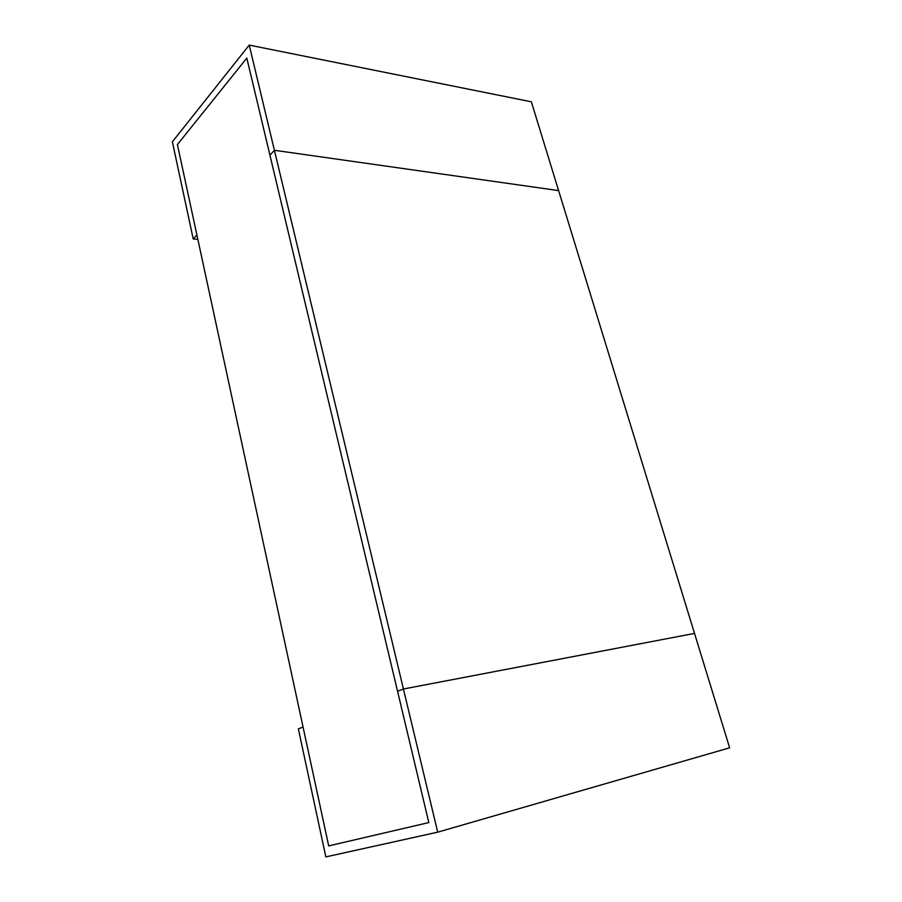 <?xml version="1.0" encoding="UTF-8"?>
<svg xmlns="http://www.w3.org/2000/svg" width="902" height="902" viewBox="0 0 902 902"><rect width="100%" height="100%" fill="white"/><g stroke="black" fill="none" stroke-linecap="round" stroke-linejoin="round"><path stroke-width="1.35" d="M298.359 728.85L303.061 727.068L328.7 845.896L428.822 822.568L397.557 691.236L403.431 689.004L437.707 832.163L325.847 856.9L298.359 728.85M197.854 239.346L193.22 238.951L196.895 234.937L177.401 144.557L246.821 58.089L269.935 155.178L274.411 150.284L558.609 190.593L694.517 633.396L403.431 689.004L694.517 633.396L729.628 747.814L437.707 832.163M249.223 45.1L531.357 101.802L558.609 190.593L274.411 150.284L403.431 689.004L397.557 691.236L269.935 155.178L274.411 150.284L249.223 45.1L172.372 141.794L193.22 238.951M428.822 822.568L328.7 845.896L177.401 144.557L246.821 58.089L428.822 822.568"/></g></svg>
